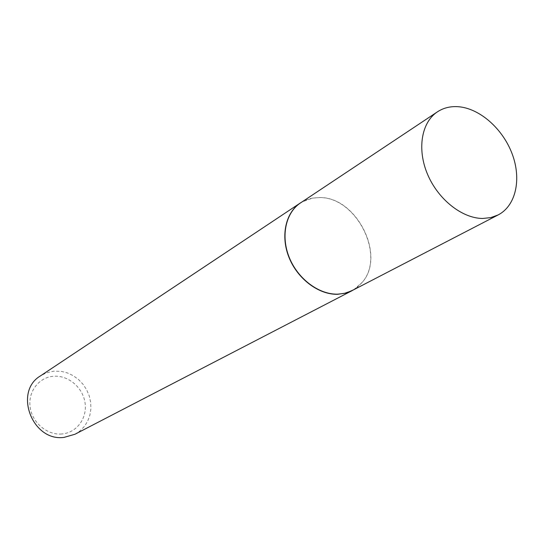 <?xml version="1.0" encoding="UTF-8"?>
<svg xmlns="http://www.w3.org/2000/svg" width="544" height="544" viewBox="0 0 544 544"><rect width="100%" height="100%" fill="white"/><g stroke="black" fill="none" stroke-linecap="round" stroke-linejoin="round"><path stroke-width="0.41" stroke-dasharray="2.72 2.04" d="M352.206 290.55L357.68 286.946L362.324 282.248C386.22 255.422 356.259 196.52 319.464 197.56L312.718 198.07L309.026 198.934L304.633 200.6L300.546 202.898M353.627 289.816L362.195 282.363C386.111 255.524 356.13 196.568 319.301 197.615L312.548 198.125L301.879 202.008M61.846 433.976C47.097 435.343 32.021 422.572 30.104 406.892C27.968 391.231 39.365 376.924 54.019 376.224C68.646 375.299 83.035 387.804 85.082 403.043C87.346 418.268 76.636 432.84 61.846 433.976M74.95 434.255L80.084 430.848L84.388 426.408L87.693 421.131L89.889 415.208L90.896 408.877L90.685 402.383L89.264 395.964L86.693 389.871L83.076 384.322L78.54 379.535L73.256 375.686L67.422 372.926L61.261 371.362L53.89 371.144L46.383 372.851L40.528 375.843"/><path stroke-width="0.82" d="M437.43 111.833L300.546 202.898C285.648 212.677 280.561 236.184 289.313 257.611C297.969 279.072 319.076 294.766 337.899 294.154L344.325 293.386L351.274 291.013L498.182 214.914C515.998 205.693 521.689 179.017 512.135 153.816C502.697 128.588 479.434 108.113 457.953 106.685C450.269 106.202 443.428 107.916 437.43 111.833C421.478 122.271 416.867 149.07 427.502 174.196C438.022 199.349 462.046 218.389 482.671 218.464L490.804 217.607L498.182 214.914M301.879 202.008L300.363 202.96C285.45 212.745 280.357 236.273 289.122 257.72C297.786 279.194 318.913 294.896 337.749 294.29L346.236 292.998L353.627 289.816M300.363 202.96L40.528 375.843C13.369 391.653 32.293 441.81 64.008 437.396L74.95 434.255L352.07 290.68"/></g></svg>
